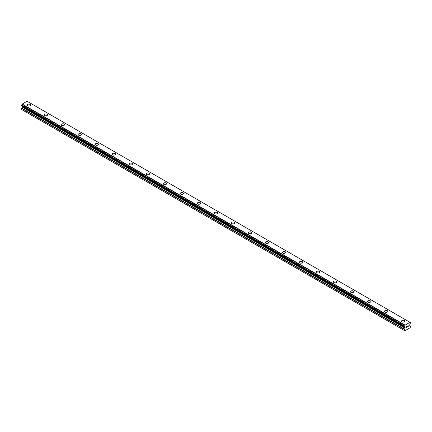 <?xml version="1.0" encoding="UTF-8"?>
<svg xmlns="http://www.w3.org/2000/svg" width="432" height="432" viewBox="0 0 432 432"><rect width="100%" height="100%" fill="white"/><g stroke="black" fill="none" stroke-linecap="round" stroke-linejoin="round"><path stroke-width="0.65" d="M27.178 105.062A1.652 0.956 180 0 1 28.199 104.182A1.652 0.956 180 0 1 30.002 104.387A1.652 0.956 180 0 1 30.488 105.068A1.652 0.956 180 0 1 29.462 105.948A1.652 0.956 180 0 1 27.664 105.737A1.652 0.956 180 0 1 27.178 105.062A1.652 0.956 180 0 1 28.199 104.182A1.652 0.956 180 0 1 30.002 104.393A1.652 0.956 180 0 1 30.488 105.062M44.194 114.89A1.652 0.956 180 0 1 45.214 114.005A1.652 0.956 180 0 1 47.018 114.215A1.652 0.956 180 0 1 47.504 114.89A1.652 0.956 180 0 1 46.478 115.771A1.652 0.956 180 0 1 44.68 115.565A1.652 0.956 180 0 1 44.194 114.89A1.652 0.956 180 0 1 45.214 114.01A1.652 0.956 180 0 1 47.018 114.215A1.652 0.956 180 0 1 47.504 114.89M61.209 124.713A1.652 0.956 180 0 1 62.23 123.827A1.652 0.956 180 0 1 64.033 124.038A1.652 0.956 180 0 1 64.514 124.713A1.652 0.956 180 0 1 63.493 125.593A1.652 0.956 180 0 1 61.695 125.388A1.652 0.956 180 0 1 61.209 124.713A1.652 0.956 180 0 1 62.23 123.833A1.652 0.956 180 0 1 64.033 124.038A1.652 0.956 180 0 1 64.514 124.713M78.224 134.536A1.652 0.956 180 0 1 79.245 133.655A1.652 0.956 180 0 1 81.049 133.861A1.652 0.956 180 0 1 81.529 134.536A1.652 0.956 180 0 1 80.509 135.416A1.652 0.956 180 0 1 78.705 135.211A1.652 0.956 180 0 1 78.224 134.536A1.652 0.956 180 0 1 79.245 133.655A1.652 0.956 180 0 1 81.049 133.861A1.652 0.956 180 0 1 81.529 134.536M95.24 144.358A1.652 0.956 180 0 1 96.26 143.478A1.652 0.956 180 0 1 98.064 143.683A1.652 0.956 180 0 1 98.545 144.358A1.652 0.956 180 0 1 97.524 145.244A1.652 0.956 180 0 1 95.72 145.033A1.652 0.956 180 0 1 95.24 144.358A1.652 0.956 180 0 1 96.26 143.478A1.652 0.956 180 0 1 98.064 143.689A1.652 0.956 180 0 1 98.545 144.358M112.255 154.186A1.652 0.956 180 0 1 113.276 153.301A1.652 0.956 180 0 1 115.079 153.511A1.652 0.956 180 0 1 115.56 154.186M115.079 153.506A1.652 0.956 180 0 1 115.56 154.181A1.652 0.956 180 0 1 114.539 155.066A1.652 0.956 180 0 1 112.736 154.856A1.652 0.956 180 0 1 112.255 154.181A1.652 0.956 180 0 1 113.276 153.301A1.652 0.956 180 0 1 115.079 153.506M129.271 164.009A1.652 0.956 180 0 1 130.291 163.123A1.652 0.956 180 0 1 132.095 163.334A1.652 0.956 180 0 1 132.575 164.009A1.652 0.956 180 0 1 131.555 164.889A1.652 0.956 180 0 1 129.751 164.684A1.652 0.956 180 0 1 129.271 164.009A1.652 0.956 180 0 1 130.291 163.129A1.652 0.956 180 0 1 132.095 163.334A1.652 0.956 180 0 1 132.575 164.009M146.286 173.831A1.652 0.956 180 0 1 147.307 172.946A1.652 0.956 180 0 1 149.11 173.156A1.652 0.956 180 0 1 149.591 173.831A1.652 0.956 180 0 1 148.57 174.712A1.652 0.956 180 0 1 146.767 174.506A1.652 0.956 180 0 1 146.286 173.831A1.652 0.956 180 0 1 147.307 172.951A1.652 0.956 180 0 1 149.11 173.156A1.652 0.956 180 0 1 149.591 173.831M163.301 183.654A1.652 0.956 180 0 1 164.322 182.774A1.652 0.956 180 0 1 166.126 182.979A1.652 0.956 180 0 1 166.606 183.654A1.652 0.956 180 0 1 165.586 184.534A1.652 0.956 180 0 1 163.782 184.329A1.652 0.956 180 0 1 163.301 183.654A1.652 0.956 180 0 1 164.322 182.774A1.652 0.956 180 0 1 166.126 182.979A1.652 0.956 180 0 1 166.606 183.654M180.317 193.477A1.652 0.956 180 0 1 181.337 192.596A1.652 0.956 180 0 1 183.141 192.802A1.652 0.956 180 0 1 183.622 193.477A1.652 0.956 180 0 1 182.601 194.362A1.652 0.956 180 0 1 180.797 194.152A1.652 0.956 180 0 1 180.317 193.477A1.652 0.956 180 0 1 181.337 192.596A1.652 0.956 180 0 1 183.141 192.807A1.652 0.956 180 0 1 183.622 193.477M197.332 203.299A1.652 0.956 180 0 1 198.353 202.419A1.652 0.956 180 0 1 200.156 202.624A1.652 0.956 180 0 1 200.637 203.305A1.652 0.956 180 0 1 199.616 204.185A1.652 0.956 180 0 1 197.813 203.974A1.652 0.956 180 0 1 197.332 203.299A1.652 0.956 180 0 1 198.353 202.419A1.652 0.956 180 0 1 200.156 202.63A1.652 0.956 180 0 1 200.637 203.299M214.348 213.127A1.652 0.956 180 0 1 215.368 212.242A1.652 0.956 180 0 1 217.172 212.452A1.652 0.956 180 0 1 217.652 213.127A1.652 0.956 180 0 1 216.632 214.007A1.652 0.956 180 0 1 214.828 213.802A1.652 0.956 180 0 1 214.348 213.127A1.652 0.956 180 0 1 215.368 212.247A1.652 0.956 180 0 1 217.172 212.452A1.652 0.956 180 0 1 217.652 213.127M231.363 222.95A1.652 0.956 180 0 1 232.384 222.064A1.652 0.956 180 0 1 234.187 222.275A1.652 0.956 180 0 1 234.668 222.95A1.652 0.956 180 0 1 233.647 223.83A1.652 0.956 180 0 1 231.844 223.625A1.652 0.956 180 0 1 231.363 222.95A1.652 0.956 180 0 1 232.384 222.07A1.652 0.956 180 0 1 234.187 222.275A1.652 0.956 180 0 1 234.668 222.95M248.378 232.772A1.652 0.956 180 0 1 249.399 231.892A1.652 0.956 180 0 1 251.203 232.097A1.652 0.956 180 0 1 251.683 232.772A1.652 0.956 180 0 1 250.663 233.653A1.652 0.956 180 0 1 248.859 233.447A1.652 0.956 180 0 1 248.378 232.772A1.652 0.956 180 0 1 249.399 231.892A1.652 0.956 180 0 1 251.203 232.097A1.652 0.956 180 0 1 251.683 232.772M265.394 242.595A1.652 0.956 180 0 1 266.414 241.715A1.652 0.956 180 0 1 268.218 241.92A1.652 0.956 180 0 1 268.699 242.595A1.652 0.956 180 0 1 267.678 243.481A1.652 0.956 180 0 1 265.874 243.27A1.652 0.956 180 0 1 265.394 242.595A1.652 0.956 180 0 1 266.414 241.715A1.652 0.956 180 0 1 268.218 241.925A1.652 0.956 180 0 1 268.699 242.595M282.409 252.418A1.652 0.956 180 0 1 283.43 251.537A1.652 0.956 180 0 1 285.233 251.743A1.652 0.956 180 0 1 285.714 252.423A1.652 0.956 180 0 1 284.693 253.303A1.652 0.956 180 0 1 282.89 253.098A1.652 0.956 180 0 1 282.409 252.418A1.652 0.956 180 0 1 283.43 251.537A1.652 0.956 180 0 1 285.233 251.748A1.652 0.956 180 0 1 285.714 252.418M299.425 262.246A1.652 0.956 180 0 1 300.445 261.36A1.652 0.956 180 0 1 302.249 261.571A1.652 0.956 180 0 1 302.729 262.246A1.652 0.956 180 0 1 301.709 263.126A1.652 0.956 180 0 1 299.905 262.921A1.652 0.956 180 0 1 299.425 262.246A1.652 0.956 180 0 1 300.445 261.365A1.652 0.956 180 0 1 302.249 261.571A1.652 0.956 180 0 1 302.729 262.246M316.44 272.068A1.652 0.956 180 0 1 317.461 271.183A1.652 0.956 180 0 1 319.264 271.393A1.652 0.956 180 0 1 319.745 272.068A1.652 0.956 180 0 1 318.724 272.948A1.652 0.956 180 0 1 316.921 272.743A1.652 0.956 180 0 1 316.44 272.068A1.652 0.956 180 0 1 317.461 271.188A1.652 0.956 180 0 1 319.264 271.393A1.652 0.956 180 0 1 319.745 272.068M333.455 281.891A1.652 0.956 180 0 1 334.476 281.011A1.652 0.956 180 0 1 336.28 281.216A1.652 0.956 180 0 1 336.76 281.891A1.652 0.956 180 0 1 335.74 282.771A1.652 0.956 180 0 1 333.936 282.566A1.652 0.956 180 0 1 333.455 281.891A1.652 0.956 180 0 1 334.476 281.011A1.652 0.956 180 0 1 336.28 281.216A1.652 0.956 180 0 1 336.76 281.891M350.471 291.713A1.652 0.956 180 0 1 351.491 290.833A1.652 0.956 180 0 1 353.295 291.038A1.652 0.956 180 0 1 353.776 291.713A1.652 0.956 180 0 1 352.755 292.599A1.652 0.956 180 0 1 350.951 292.388A1.652 0.956 180 0 1 350.471 291.713A1.652 0.956 180 0 1 351.491 290.833A1.652 0.956 180 0 1 353.295 291.044A1.652 0.956 180 0 1 353.776 291.713M367.486 301.536A1.652 0.956 180 0 1 368.507 300.656A1.652 0.956 180 0 1 370.305 300.861A1.652 0.956 180 0 1 370.791 301.541A1.652 0.956 180 0 1 369.77 302.422A1.652 0.956 180 0 1 367.967 302.216A1.652 0.956 180 0 1 367.486 301.536A1.652 0.956 180 0 1 368.507 300.656A1.652 0.956 180 0 1 370.305 300.866A1.652 0.956 180 0 1 370.791 301.536M384.496 311.364A1.652 0.956 180 0 1 385.522 310.478A1.652 0.956 180 0 1 387.32 310.689A1.652 0.956 180 0 1 387.806 311.364A1.652 0.956 180 0 1 386.786 312.244A1.652 0.956 180 0 1 384.982 312.039A1.652 0.956 180 0 1 384.496 311.364A1.652 0.956 180 0 1 385.522 310.484A1.652 0.956 180 0 1 387.32 310.689A1.652 0.956 180 0 1 387.806 311.364M401.512 321.187A1.652 0.956 180 0 1 402.538 320.301A1.652 0.956 180 0 1 404.336 320.512A1.652 0.956 180 0 1 404.822 321.187A1.652 0.956 180 0 1 403.801 322.067A1.652 0.956 180 0 1 401.998 321.862A1.652 0.956 180 0 1 401.512 321.187A1.652 0.956 180 0 1 402.538 320.306A1.652 0.956 180 0 1 404.336 320.512A1.652 0.956 180 0 1 404.822 321.187M406.766 326.365L406.766 326.808L407.257 326.079L406.766 326.365M406.766 326.808L407.036 326.651L406.766 326.808M407.036 326.727L406.766 326.884L407.036 326.727M406.766 326.884L406.766 327.326L406.766 326.884M406.766 327.326L407.263 327.04L406.766 327.326M406.701 327.434L407.257 327.116L406.706 327.434L406.706 326.327L407.257 326.009M407.641 326.068L408.154 325.598M408.154 325.922L408.019 326.209L408.154 325.922M408.019 326.209L407.722 326.776L408.019 326.209M407.722 326.776L408.245 326.473L407.722 326.776M407.587 326.927L408.245 326.543L407.587 326.927L408.137 325.82L407.749 325.847L408.132 325.723M410.384 322.596L410.357 322.596A0.724 0.416 -60 0 1 410.103 322.58A0.724 0.416 -60 0 1 409.957 322.331L404.887 325.258A0.724 0.416 -60 0 1 404.487 325.982L404.498 326.684A0.724 0.416 -60 0 1 404.752 326.7A0.724 0.416 -60 0 1 404.892 326.921L405.189 327.85L404.444 329.443L404.444 330.566L404.827 330.788L408.488 328.676L410.017 327.791L410.4 327.127L410.4 326.003L409.655 325.269L409.957 323.995A0.724 0.416 -60 0 1 410.351 323.309L410.384 322.596L409.963 322.353M22.291 106.04L21.6 109.534L404.827 330.788M21.6 105.608L404.444 326.657L21.6 105.608L21.643 104.949A0.724 0.416 -60 0 0 22.043 104.225L27 101.212L409.844 322.245M410.357 322.596L409.963 322.369M405 325.042L22.156 104.004M404.887 325.258L22.043 104.225M404.487 325.982L21.643 104.949M404.444 326.079L21.6 105.046M404.444 330.566L21.6 109.534M404.903 325.204L22.059 104.171M405.189 327.245L22.345 106.213M405.189 327.85L22.345 106.812M405.097 328.163L22.253 107.131M404.536 329.13L21.692 108.097M404.444 329.443L21.6 108.41M404.465 326.684L21.616 105.651"/></g></svg>
